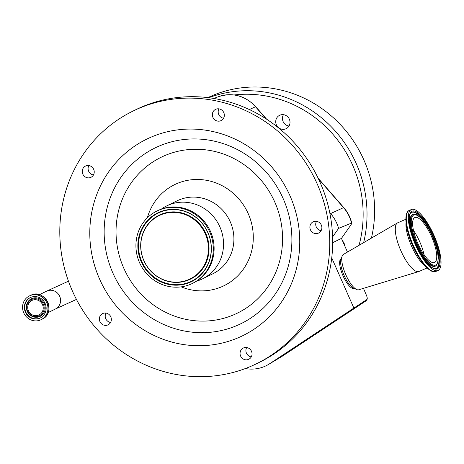 <?xml version="1.0" encoding="UTF-8"?>
<svg xmlns="http://www.w3.org/2000/svg" width="464" height="464" viewBox="0 0 464 464"><rect width="100%" height="100%" fill="white"/><g stroke="black" fill="none" stroke-linecap="round" stroke-linejoin="round"><path stroke-width="0.7" d="M40.588 319.905A13.23 12.569 -116.1 0 0 41.07 319.684A13.23 12.569 -116.1 0 0 46.661 302.528A13.23 12.569 -116.1 0 0 29.916 295.701A13.23 12.569 -116.1 0 0 29.435 295.922A13.23 12.569 -116.1 0 0 23.844 313.078A13.23 12.569 -116.1 0 0 40.588 319.905M39.834 318.194A11.356 10.788 -116.1 0 0 40.246 318.002A11.356 10.788 -116.1 0 0 45.043 303.276A11.356 10.788 -116.1 0 0 30.67 297.418A11.356 10.788 -116.1 0 0 30.259 297.604A11.356 10.788 -116.1 0 0 25.462 312.33A11.356 10.788 -116.1 0 0 39.834 318.194M31.813 299.402A9.065 8.613 -116.1 0 0 27.579 311.141A9.065 8.613 -116.1 0 0 39.133 315.99A9.065 8.613 -116.1 0 0 43.367 304.256A9.065 8.613 -116.1 0 0 31.813 299.402M38.727 315.079A8.074 7.668 -116.1 0 0 39.022 314.946A8.074 7.668 -116.1 0 0 42.433 304.477A8.074 7.668 -116.1 0 0 32.213 300.312A8.074 7.668 -116.1 0 0 31.923 300.446A8.074 7.668 -116.1 0 0 28.513 310.915A8.074 7.668 -116.1 0 0 38.727 315.079M256.592 363.701L259.515 362.268A140.621 133.586 -116.1 0 0 331.743 257.874A140.621 133.586 -116.1 0 0 332.595 236.942A140.621 133.586 -116.1 0 0 329.724 212.57A140.621 133.586 -116.1 0 0 181.575 97.115A140.621 133.586 -116.1 0 0 135.877 109.666L132.953 111.093A140.621 133.586 -116.1 0 0 65.737 272.832A140.621 133.586 -116.1 0 0 210.894 376.252A140.621 133.586 -116.1 0 0 256.592 363.701A140.621 133.586 -116.1 0 0 323.808 201.962A140.621 133.586 -116.1 0 0 178.652 98.542A140.621 133.586 -116.1 0 0 132.953 111.093M240.607 356.033A6.252 5.939 -116.1 0 0 248.797 359.275A6.252 5.939 -116.1 0 0 251.494 351.289A6.252 5.939 -116.1 0 0 243.304 348.046A6.252 5.939 -116.1 0 0 240.607 356.033M101.28 314.505A6.252 5.939 -116.1 0 0 100.45 322.555A6.252 5.939 -116.1 0 0 108.112 324.823A6.252 5.939 -116.1 0 0 109.44 323.913A6.252 5.939 -116.1 0 0 110.27 315.862A6.252 5.939 -116.1 0 0 102.614 313.594A6.252 5.939 -116.1 0 0 101.28 314.505M91.159 166.419A6.252 5.939 -116.1 0 0 85.486 166.083A6.252 5.939 -116.1 0 0 82.238 171.344A6.252 5.939 -116.1 0 0 85.312 176.975A6.252 5.939 -116.1 0 0 90.985 177.312A6.252 5.939 -116.1 0 0 94.233 172.051A6.252 5.939 -116.1 0 0 91.159 166.419M224.228 116.423A6.252 5.939 -116.1 0 0 221.949 110.188A6.252 5.939 -116.1 0 0 215.592 109.365A6.252 5.939 -116.1 0 0 212.454 113.541A6.252 5.939 -116.1 0 0 214.739 119.776A6.252 5.939 -116.1 0 0 221.09 120.594A6.252 5.939 -116.1 0 0 224.228 116.423M316.593 233.612A6.252 5.939 -116.1 0 0 318.623 233.05A6.252 5.939 -116.1 0 0 321.61 225.864A6.252 5.939 -116.1 0 0 315.16 221.27A6.252 5.939 -116.1 0 0 313.13 221.827A6.252 5.939 -116.1 0 0 310.143 229.013A6.252 5.939 -116.1 0 0 316.593 233.612M207.309 345.396A109.371 103.901 -116.1 0 0 299.002 228.827A109.371 103.901 -116.1 0 0 182.236 129.398A109.371 103.901 -116.1 0 0 90.544 245.966A109.371 103.901 -116.1 0 0 207.309 345.396M246.674 347.536A6.252 5.939 -116.1 0 0 246.454 353.174A6.252 5.939 -116.1 0 0 251.273 356.926M88.862 165.573A6.252 5.939 -116.1 0 0 91.159 174.116A6.252 5.939 -116.1 0 0 93.455 174.963M218.967 108.854A6.252 5.939 -116.1 0 0 218.3 110.676A6.252 5.939 -116.1 0 0 223.561 118.245M316.5 221.311A6.252 5.939 -116.1 0 0 321.1 230.707M196.603 281.143A40.623 38.593 -116.1 0 0 202.408 278.893A40.623 38.593 -116.1 0 0 221.821 232.168A40.623 38.593 -116.1 0 0 179.887 202.292A40.623 38.593 -116.1 0 0 166.686 205.917A40.623 38.593 -116.1 0 0 161.35 209.113M192.334 283.475L193.152 283.075A40.31 38.297 -116.1 0 0 212.419 236.71A40.31 38.297 -116.1 0 0 170.81 207.06A40.31 38.297 -116.1 0 0 157.708 210.656L156.89 211.056A40.31 38.297 -116.1 0 0 137.622 257.421A40.31 38.297 -116.1 0 0 179.232 287.071A40.31 38.297 -116.1 0 0 192.334 283.475A40.31 38.297 -116.1 0 0 211.601 237.11A40.31 38.297 -116.1 0 0 169.992 207.46A40.31 38.297 -116.1 0 0 156.89 211.056M179 285.082A38.297 36.378 -116.1 0 0 211.103 244.267A38.297 36.378 -116.1 0 0 170.218 209.45A38.297 36.378 -116.1 0 0 138.115 250.264A38.297 36.378 -116.1 0 0 179 285.082M170.572 212.466A35.247 33.483 -116.1 0 0 141.027 250.026A35.247 33.483 -116.1 0 0 178.652 282.066A35.247 33.483 -116.1 0 0 208.197 244.505A35.247 33.483 -116.1 0 0 170.572 212.466M105.983 313.084A6.252 5.939 -116.1 0 0 110.583 322.474M329.724 212.57L330.612 213.579A36.325 34.51 63.9 0 1 338.598 228.398L332.595 236.942M269.781 363.648L282.924 355.789A5.208 1.612 56.5 0 0 282.941 355.772L281.718 356.543A35.038 33.28 -116.1 0 0 282.924 355.789L365.29 301.339L352.959 308.664L269.781 363.648A36.325 34.51 63.9 0 1 268.528 364.437A36.325 34.51 63.9 0 1 245.375 368.538M363.474 288.341L366.467 295.388A4.095 1.276 -113.6 0 1 367.123 299.257A4.095 1.276 -113.6 0 1 366.937 299.483L352.959 308.664M331.743 257.874L353.817 307.934M347.472 252.056L341.446 238.397L350.888 224.959C351.764 223.451 351.973 222.778 351.521 222.935A35.038 33.28 -116.1 0 0 343.546 207.64A5.208 0.441 138.9 0 1 343.783 207.599C347.669 212.089 350.326 217.222 351.747 222.993L338.598 228.398M341.446 238.397L332.665 242.695M341.278 258.692L340.854 258.982A16.147 5.04 66.4 0 0 343.047 275.848A16.147 5.04 66.4 0 0 353.73 288.527L354.235 288.417M427.1 267.943L418.969 271.486A26.564 8.288 -113.6 0 1 418.685 271.591L358.695 289.791A19.268 6.015 -113.6 0 1 356.665 289.524L353.33 288.005A16.385 5.11 -113.6 0 1 344.091 275.396A16.385 5.11 -113.6 0 1 340.965 259.637L342.119 256.157A19.268 6.015 -113.6 0 1 343.308 254.487L397.468 222.923A26.564 8.288 -113.6 0 1 397.741 222.79L405.872 219.246M356.665 289.524A19.268 6.015 -113.6 0 1 345.796 274.7A19.268 6.015 -113.6 0 1 342.119 256.157M418.685 271.591A26.564 8.288 -113.6 0 1 400.902 250.786A26.564 8.288 -113.6 0 1 397.468 222.923M434.02 235.451A33.28 10.388 -113.6 0 1 437.981 270.529A33.28 10.388 -113.6 0 1 415.35 244.586A33.28 10.388 -113.6 0 1 411.382 209.513A33.28 10.388 -113.6 0 1 434.02 235.451M431.566 236.652A24.528 7.656 -113.6 0 1 434.484 262.508A24.528 7.656 -113.6 0 1 417.803 243.385A24.528 7.656 -113.6 0 1 414.88 217.535A24.528 7.656 -113.6 0 1 431.566 236.652M413.482 230.434A24.528 7.656 -113.6 0 1 419.758 241.796A24.528 7.656 -113.6 0 1 424.079 254.748M285.87 128.806A7.441 7.07 -116.1 0 0 286.137 128.685A7.441 7.07 -116.1 0 0 289.287 119.033A7.441 7.07 -116.1 0 0 279.867 115.194A7.441 7.07 -116.1 0 0 279.595 115.316A7.441 7.07 -116.1 0 0 276.451 124.967A7.441 7.07 -116.1 0 0 285.87 128.806M344.717 245.816A7.441 7.07 -116.1 0 0 342.629 241.071M283.452 114.683A7.441 7.07 -116.1 0 0 289.002 126.028M207.889 97.614A119.787 113.796 63.9 0 1 211.311 96.054A119.787 113.796 63.9 0 1 332.543 117.009A119.787 113.796 63.9 0 1 371.42 238.102M76.45 299.408L55.407 309.012A9.947 9.448 -116.1 0 0 59.694 296.305A9.947 9.448 -116.1 0 0 47.021 290.98A9.947 9.448 -116.1 0 0 46.661 291.143L39.37 294.715M30.485 295.411L30.96 295.191C45.188 288.08 56.747 312.939 42.114 319.174A13.23 12.569 -116.1 0 0 47.705 302.018A13.23 12.569 -116.1 0 0 30.96 295.191A13.23 12.569 -116.1 0 0 30.485 295.411L29.435 295.922M30.462 297.511A11.356 10.788 -116.1 0 0 25.909 312.243A11.356 10.788 -116.1 0 0 40.229 317.997A11.356 10.788 -116.1 0 0 40.438 317.904M31.813 298.543A9.837 9.344 -116.1 0 0 27.214 311.28A9.837 9.344 -116.1 0 0 39.753 316.547A9.837 9.344 -116.1 0 0 44.347 303.81A9.837 9.344 -116.1 0 0 31.813 298.543M186.806 139.235A97.805 92.91 -116.1 0 0 104.818 243.472A97.805 92.91 -116.1 0 0 209.229 332.381A97.805 92.91 -116.1 0 0 291.224 228.143A97.805 92.91 -116.1 0 0 186.806 139.235M189.358 149.518A86.756 82.412 -116.1 0 0 116.626 241.976A86.756 82.412 -116.1 0 0 209.247 320.844A86.756 82.412 -116.1 0 0 281.979 228.381A86.756 82.412 -116.1 0 0 189.358 149.518M181.175 286.856A56.248 53.435 -116.1 0 0 205.749 290.719A56.248 53.435 -116.1 0 0 252.909 230.77A56.248 53.435 -116.1 0 0 192.856 179.638A56.248 53.435 -116.1 0 0 147.366 217.796M202.408 278.893L212.779 273.812A40.623 38.593 -116.1 0 0 232.197 227.087A40.623 38.593 -116.1 0 0 190.263 197.212A40.623 38.593 -116.1 0 0 177.062 200.837L166.686 205.917M170.514 209.693A37.926 36.03 -116.1 0 0 138.719 250.113A37.926 36.03 -116.1 0 0 179.208 284.589A37.926 36.03 -116.1 0 0 211.004 244.168A37.926 36.03 -116.1 0 0 170.514 209.693M170.781 211.978A35.618 33.831 -116.1 0 0 140.923 249.934A35.618 33.831 -116.1 0 0 178.947 282.309A35.618 33.831 -116.1 0 0 208.8 244.354A35.618 33.831 -116.1 0 0 170.781 211.978M266.023 118.801L255.513 106.755L249.388 109.562M318.495 178.93L343.546 207.64L330.612 213.579M266.649 119.207L255.745 106.714A5.208 0.441 138.9 0 0 255.513 106.755A35.038 33.28 -116.1 0 0 217.958 96.86L213.834 98.467M366.937 299.483L365.29 301.339A5.208 1.612 -123.5 0 0 365.307 301.327A5.208 5.208 0 0 0 367.123 299.257M282.941 355.772A5.208 1.612 56.5 0 0 282.965 355.76L365.307 301.327A5.208 1.612 -123.5 0 0 365.33 301.31M424.821 265.565A26.564 8.288 -113.6 0 1 411.545 246.146A26.564 8.288 -113.6 0 1 406.058 222.534M432.964 271.428A32.729 10.214 -113.6 0 1 419.154 257.81L417.983 255.937A27.66 8.63 -113.6 0 1 412.6 245.7A27.66 8.63 -113.6 0 1 408.459 234.094L407.885 231.959A32.729 10.214 -113.6 0 1 407.311 212.576M419.154 257.81A32.729 10.214 -113.6 0 1 412.786 245.694A32.729 10.214 -113.6 0 1 407.885 231.959C404.968 218.985 405.461 211.799 409.352 210.395A33.28 10.388 -113.6 0 0 413.314 245.473A33.28 10.388 -113.6 0 0 435.951 271.411C432.274 273.313 426.677 268.778 419.154 257.81M433.509 235.7A31.459 9.814 -113.6 0 1 437.378 268.795A31.459 9.814 -113.6 0 1 415.86 244.337A31.459 9.814 -113.6 0 1 411.991 211.242A31.459 9.814 -113.6 0 1 433.509 235.7M432.842 236.002A30.688 9.576 -113.6 0 1 435.191 268.604C432.837 270.036 421.811 259.051 415.895 244.319C411.62 234.378 409.434 225.951 409.329 219.043C409.851 212.471 410.42 214.072 410.889 212.866A30.688 9.576 -113.6 0 1 432.842 236.002M410.768 213.005A30.531 9.529 -113.6 0 1 432.465 236.164A30.531 9.529 -113.6 0 1 435.006 268.598M415.988 244.232A28.217 8.804 -113.6 0 1 413.83 214.252L414.219 214.252A28.06 8.758 -113.6 0 0 416.365 244.07A28.06 8.758 -113.6 0 0 436.438 265.222L436.172 265.507A28.217 8.804 -113.6 0 1 415.988 244.232M432.338 236.275A27.289 8.514 -113.6 0 1 435.696 264.99A27.289 8.514 -113.6 0 1 417.026 243.768A27.289 8.514 -113.6 0 1 413.673 215.052A27.289 8.514 -113.6 0 1 432.338 236.275M359.032 245.323A116.661 110.826 -116.1 0 0 234.181 94.958M208.754 97.724A119.787 113.796 63.9 0 1 327.364 122.937A119.787 113.796 63.9 0 1 363.625 242.649M55.407 309.012L48.117 312.585M42.114 319.174L41.07 319.684M46.661 291.143L68.469 281.184M281.718 356.543L268.528 364.437M343.783 207.599L318.171 178.251M255.745 106.714C244.928 95.416 232.331 92.133 217.958 96.86M437.981 270.529L435.951 271.411M436.438 265.222C439.623 259.811 438.271 250.154 432.378 236.251C426.439 221.949 416.579 212.773 414.219 214.252M411.382 209.513L409.352 210.395"/></g></svg>
